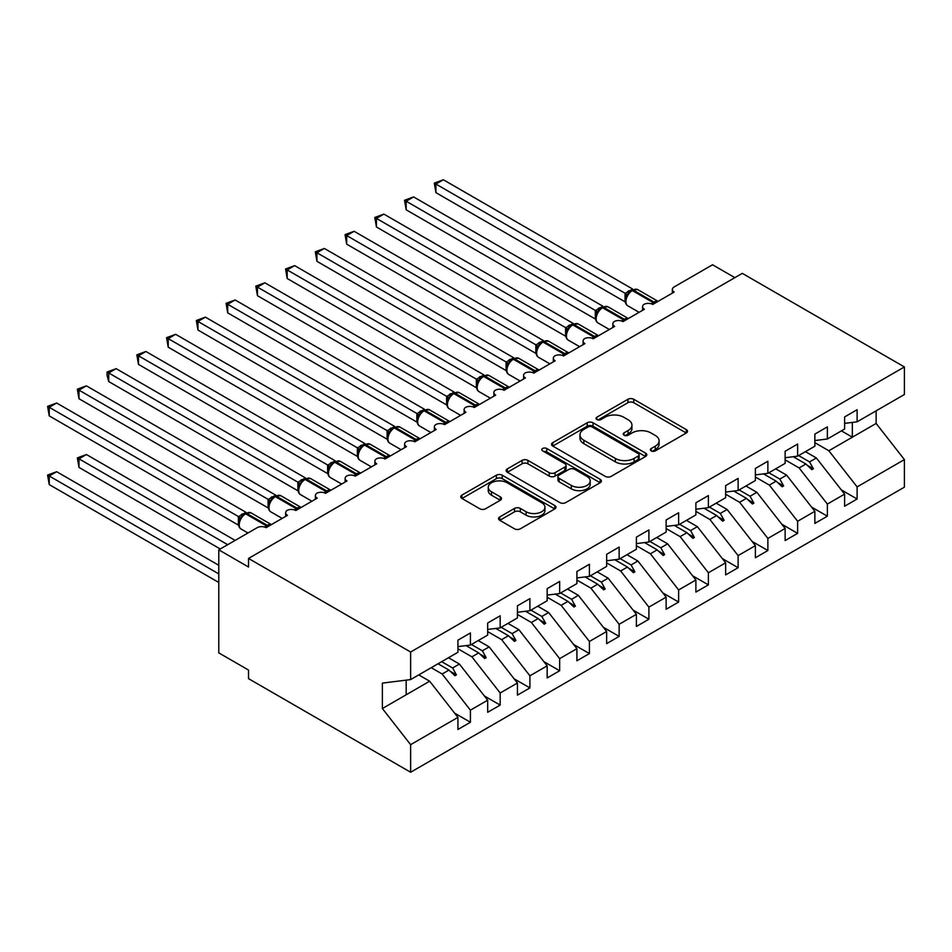 <?xml version="1.0" encoding="UTF-8"?>
<svg xmlns="http://www.w3.org/2000/svg" width="952" height="952" viewBox="0 0 952 952"><rect width="100%" height="100%" fill="white"/><g stroke="black" fill="none" stroke-linecap="round" stroke-linejoin="round"><path stroke-width="1.43" d="M651.204 450.891A2.892 1.666 0 0 0 655.297 450.891L686.321 432.981A4.129 2.38 0 0 0 687.522 431.292A4.129 2.38 0 0 0 686.321 429.614L633.758 399.269A4.129 2.38 0 0 0 627.927 399.269L596.904 417.178A2.892 1.666 0 0 0 596.059 418.356A2.892 1.666 0 0 0 596.904 419.534A2.892 1.666 0 0 0 600.986 419.534L605.008 417.214A13.209 7.628 0 0 1 623.691 417.214L628.07 419.749A13.209 7.628 0 0 1 631.938 425.139A13.209 7.628 0 0 1 628.07 430.542L624.048 432.851A2.892 1.666 0 0 0 623.203 434.029A2.892 1.666 0 0 0 624.048 435.219A2.892 1.666 0 0 0 628.141 435.219L632.152 432.898A13.209 7.628 0 0 1 650.847 432.898L655.226 435.421A13.209 7.628 0 0 1 659.093 440.824A13.209 7.628 0 0 1 655.226 446.214L651.204 448.535A2.892 1.666 0 0 0 650.359 449.713A2.892 1.666 0 0 0 651.204 450.891L651.204 448.535M499.752 516.924A4.129 2.38 0 0 0 498.539 518.614A4.129 2.38 0 0 0 499.752 520.292L514.496 528.812A4.129 2.38 0 0 0 520.327 528.812L554.79 508.915A4.129 2.38 0 0 0 555.992 507.237A4.129 2.38 0 0 0 554.79 505.548L502.228 475.203A4.129 2.38 0 0 0 496.397 475.203L461.934 495.099A4.129 2.38 0 0 0 460.732 496.777A4.129 2.38 0 0 0 461.934 498.467L479.748 508.749A4.129 2.38 0 0 0 485.591 508.749L500.335 500.24A4.129 2.38 0 0 0 501.537 498.55A4.129 2.38 0 0 0 500.335 496.861L491.506 491.767A11.043 6.378 0 0 1 488.269 487.257A11.043 6.378 0 0 1 495.088 481.367A11.043 6.378 0 0 1 507.118 482.747L541.724 502.727A11.043 6.378 0 0 1 544.949 507.237A11.043 6.378 0 0 1 538.13 513.128A11.043 6.378 0 0 1 526.099 511.748L520.327 508.416A4.129 2.38 0 0 0 514.496 508.416L499.752 516.924L499.752 520.292M844.614 423.378L857.109 421.819L904.4 394.509L904.4 366.948L742.286 273.355L248.52 558.431L248.52 567.011L218.781 549.84L257.147 527.694A6.307 3.641 180 0 1 266.072 527.694L287.492 515.329A6.307 3.641 0 0 1 285.648 512.747A6.307 3.641 0 0 1 287.207 510.355A6.307 3.641 180 0 1 295.822 510.522L317.23 498.158A6.307 3.641 0 0 1 315.386 495.575A6.307 3.641 0 0 1 316.945 493.184A6.307 3.641 180 0 1 325.56 493.338L346.98 480.974A6.307 3.641 0 0 1 345.136 478.404A6.307 3.641 0 0 1 346.695 476A6.307 3.641 180 0 1 355.31 476.167L376.73 463.802A6.307 3.641 0 0 1 374.874 461.232A6.307 3.641 0 0 1 376.433 458.828A6.307 3.641 180 0 1 385.048 458.995L406.468 446.631A6.307 3.641 0 0 1 404.624 444.06A6.307 3.641 0 0 1 406.183 441.657A6.307 3.641 180 0 1 414.798 441.823L436.218 429.459A6.307 3.641 0 0 1 434.362 426.889A6.307 3.641 0 0 1 435.933 424.485A6.307 3.641 180 0 1 444.548 424.651L465.956 412.287A6.307 3.641 0 0 1 464.112 409.717A6.307 3.641 0 0 1 465.671 407.313A6.307 3.641 180 0 1 474.286 407.48L495.706 395.116A6.307 3.641 0 0 1 493.862 392.533A6.307 3.641 0 0 1 495.421 390.142A6.307 3.641 180 0 1 504.036 390.308L525.444 377.944A6.307 3.641 0 0 1 523.6 375.362A6.307 3.641 0 0 1 525.159 372.97A6.307 3.641 180 0 1 533.774 373.136L555.194 360.772A6.307 3.641 0 0 1 553.35 358.19A6.307 3.641 0 0 1 554.909 355.798A6.307 3.641 180 0 1 563.524 355.965L584.944 343.601A6.307 3.641 0 0 1 583.088 341.018A6.307 3.641 0 0 1 584.647 338.615A6.307 3.641 180 0 1 593.263 338.781L614.683 326.417A6.307 3.641 0 0 1 612.838 323.847A6.307 3.641 0 0 1 614.397 321.443A6.307 3.641 180 0 1 623.013 321.609L644.433 309.245A6.307 3.641 0 0 1 642.576 306.675A6.307 3.641 0 0 1 644.147 304.271A6.307 3.641 180 0 1 652.763 304.438L674.171 292.074A6.307 3.641 0 0 1 672.326 289.503A6.307 3.641 0 0 1 674.171 286.921L712.548 264.775L734.849 277.651M904.4 366.948L410.633 652.025L248.52 558.431M605.293 476.381A4.129 2.38 0 0 0 611.136 476.381L645.587 456.496A4.129 2.38 0 0 0 646.801 454.806A4.129 2.38 0 0 0 645.587 453.128L593.037 422.783A4.129 2.38 0 0 0 587.194 422.783L552.743 442.668A4.129 2.38 0 0 0 551.529 444.358A4.129 2.38 0 0 0 552.743 446.048L605.293 476.381M543.818 451.51A2.892 1.666 0 0 1 546.757 451.926L546.757 448.487L600.188 479.332A4.129 2.38 0 0 1 601.39 481.022A4.129 2.38 0 0 1 600.188 482.712L565.738 502.596A4.129 2.38 0 0 1 559.895 502.596L507.345 472.252L507.345 468.884A4.129 2.38 0 0 0 506.131 470.574A4.129 2.38 0 0 0 507.345 472.252M507.345 468.884L522.089 460.375A4.129 2.38 0 0 1 527.92 460.375L549.233 472.68A4.129 2.38 0 0 0 555.075 472.68L564.857 467.027A4.129 2.38 0 0 0 566.071 465.349A4.129 2.38 0 0 0 564.857 463.66L542.664 450.843A2.892 1.666 0 0 1 541.819 449.665A2.892 1.666 0 0 1 543.604 448.13A2.892 1.666 0 0 1 546.757 448.487M410.633 652.025L410.633 679.585L457.924 652.287L457.924 640.172L470.419 632.961L470.419 645.063L457.924 646.622M454.628 713.143L470.419 722.259L470.419 710.156L487.674 700.196L459.411 664.044L448.487 657.737M431.232 667.697L442.168 674.004L470.419 710.156M470.419 645.063L487.674 635.103L487.674 623.001L500.169 615.789L500.169 627.892L487.674 629.451M484.366 695.971L500.169 705.087L500.169 692.985L517.424 683.024L489.161 646.872L478.225 640.565M457.924 648.764L471.906 656.832L500.169 692.985M500.169 627.892L517.424 617.931L517.424 605.829L529.907 598.618L529.907 610.72L517.424 612.279M514.116 678.8L529.907 687.915L529.907 675.813L547.162 665.853L518.911 629.7L507.975 623.393M487.674 631.592L501.656 639.661L529.907 675.813M529.907 610.72L547.162 600.76L547.162 588.657L559.657 581.446L559.657 593.548L547.162 595.107M543.866 661.628L559.657 670.743L559.657 658.641L576.912 648.681L548.649 612.529L537.713 606.21M517.424 614.421L531.394 622.489L559.657 658.641M559.657 593.548L576.912 583.588L576.912 571.486L589.407 564.274L589.407 576.376L576.912 577.935M573.604 644.456L589.407 653.572L589.407 641.458L606.65 631.497L578.399 595.357L567.463 589.038M547.162 597.237L561.144 605.317L589.407 641.458M589.407 576.376L606.65 566.416L606.65 554.314L619.145 547.091L619.145 559.205L606.65 560.764M603.354 627.273L619.145 636.4L619.145 624.286L636.4 614.326L608.138 578.185L597.213 571.866M576.912 580.065L590.894 588.146L619.145 624.286M619.145 559.205L636.4 549.245L636.4 537.13L648.895 529.919L648.895 542.033L636.4 543.592M633.092 610.101L648.895 619.228L648.895 607.114L666.138 597.154L637.888 561.002L626.952 554.695M606.65 562.894L620.633 570.962L648.895 607.114M648.895 542.033L666.138 532.073L666.138 519.959L678.633 512.747L678.633 524.861L666.138 526.408M662.842 592.929L678.633 602.045L678.633 589.942L695.888 579.982L667.626 543.83L656.702 537.523M636.4 545.722L650.383 553.79L678.633 589.942M678.633 524.861L695.888 514.901L695.888 502.787L708.383 495.575L708.383 507.678L695.888 509.237M692.58 575.758L708.383 584.873L708.383 572.771L725.638 562.81L697.376 526.658L686.44 520.351M666.138 528.55L680.121 536.619L708.383 572.771M708.383 507.678L725.638 497.717L725.638 485.615L738.121 478.404L738.121 490.506L725.638 492.065M722.33 558.586L738.121 567.701L738.121 555.599L755.376 545.639L727.126 509.487L716.19 503.18M695.888 511.379L709.871 519.447L738.121 555.599M738.121 490.506L755.376 480.546L755.376 468.443L767.871 461.232L767.871 473.334L755.376 474.893M752.08 541.414L767.871 550.53L767.871 538.427L785.126 528.467L756.864 492.315L745.928 486.008M725.638 494.207L739.609 502.275L767.871 538.427M767.871 473.334L785.126 463.374L785.126 451.272L797.621 444.06L797.621 456.163L785.126 457.722M781.818 524.243L797.621 533.358L797.621 521.256L814.864 511.295L786.614 475.143L775.678 468.824M755.376 477.035L769.359 485.103L797.621 521.256M797.621 456.163L814.864 446.202L814.864 434.1L827.359 426.889L827.359 438.991L814.864 440.55M811.568 507.071L827.359 516.186L827.359 504.084L844.614 494.124L844.614 506.226L857.109 499.015L857.109 486.9L904.4 459.602L904.4 487.162L410.633 772.239L248.52 678.645L248.52 670.053L218.781 652.882L218.781 549.84M785.126 459.852L799.109 467.932L827.359 504.084M857.109 421.819L857.109 409.717L844.614 416.928L844.614 429.031L827.359 438.991M841.306 489.887L857.109 499.015M814.864 442.68L828.847 450.76L857.109 486.9M410.633 679.585L382.383 683.108L382.383 708.526L429.673 681.216L418.737 674.908M429.673 681.216L457.924 717.368L457.924 729.47L470.419 722.259M500.169 705.087L487.674 712.298L487.674 700.196M529.907 687.915L517.424 695.127L517.424 683.024M559.657 670.743L547.162 677.955L547.162 665.853M589.407 653.572L576.912 660.783L576.912 648.681M619.145 636.4L606.65 643.611L606.65 631.497M648.895 619.228L636.4 626.44L636.4 614.326M678.633 602.045L666.138 609.268L666.138 597.154M708.383 584.873L695.888 592.084L695.888 579.982M738.121 567.701L725.638 574.913L725.638 562.81M767.871 550.53L755.376 557.741L755.376 545.639M797.621 533.358L785.126 540.569L785.126 528.467M827.359 516.186L814.864 523.398L814.864 511.295M382.383 708.526L410.633 744.678L457.924 717.368M410.633 744.678L410.633 772.239M442.168 674.004L448.963 670.077L454.937 675.718L456.424 674.861L452.617 667.971L459.411 664.044M441.68 661.664L452.617 667.971M438.027 663.77L448.963 670.077M471.906 656.832L478.713 652.905L484.687 658.546L486.174 657.677L482.367 650.799L489.161 646.872M471.43 644.492L482.367 650.799M466.075 645.611L478.713 652.905M501.656 639.661L508.451 635.734L514.425 641.362L515.913 640.506L512.105 633.627L518.911 629.7M501.18 627.308L512.105 633.627M495.813 628.439L508.451 635.734M531.394 622.489L538.201 618.562L544.175 624.191L545.663 623.334L541.855 616.456L548.649 612.529M530.918 610.137L541.855 616.456M525.563 611.267L538.201 618.562M561.144 605.317L567.939 601.39L573.925 607.019L575.413 606.162L571.593 599.284L578.399 595.357M560.668 592.965L571.593 599.284M555.302 594.096L567.939 601.39M590.894 588.146L597.689 584.219L603.663 589.847L605.151 588.99L601.343 582.1L608.138 578.185M590.407 575.793L601.343 582.1M585.052 576.924L597.689 584.219M620.633 570.962L627.439 567.047L633.413 572.676L634.901 571.819L631.081 564.929L637.888 561.002M620.157 558.622L631.081 564.929M614.802 559.74L627.439 567.047M650.383 553.79L657.178 549.863L663.151 555.504L664.639 554.647L660.831 547.757L667.626 543.83M649.895 541.45L660.831 547.757M644.54 542.569L657.178 549.863M680.121 536.619L686.928 532.692L692.901 538.332L694.389 537.475L690.581 530.585L697.376 526.658M679.645 524.278L690.581 530.585M674.29 525.397L686.928 532.692M709.871 519.447L716.666 515.52L722.639 521.16L724.127 520.304L720.319 513.414L727.126 509.487M709.395 507.107L720.319 513.414M704.028 508.225L716.666 515.52M739.609 502.275L746.416 498.348L752.389 503.989L753.877 503.12L750.069 496.242L756.864 492.315M739.133 489.923L750.069 496.242M733.778 491.053L746.416 498.348M769.359 485.103L776.154 481.177L782.139 486.805L783.615 485.948L779.807 479.07L786.614 475.143M768.883 472.751L779.807 479.07M763.516 473.882L776.154 481.177M799.109 467.932L805.904 464.005L811.877 469.633L813.365 468.777L809.557 461.898L816.352 457.971L844.614 494.124M798.621 455.58L809.557 461.898M816.352 457.971L805.428 451.653M793.266 456.71L805.904 464.005M828.847 450.76L876.137 423.45L904.4 459.602M841.413 430.875L852.349 437.194L852.349 422.414M876.137 410.824L876.137 423.45M406.171 694.782L406.171 680.144M807.177 465.207L813.365 468.777M777.439 482.378L783.615 485.948M747.689 499.55L753.877 503.12M717.951 516.722L724.127 520.304M688.201 533.905L694.389 537.475M658.451 551.077L664.639 554.647M628.713 568.249L634.901 571.819M598.963 585.42L605.151 588.99M569.225 602.592L575.413 606.162M539.475 619.764L545.663 623.334M509.736 636.936L515.913 640.506M479.986 654.107L486.174 657.677M450.237 671.279L456.424 674.861M652.358 451.296L655.226 449.642A13.209 7.628 0 0 0 659.093 444.251L659.093 440.824M631.938 425.139L631.938 428.578A13.209 7.628 0 0 1 628.07 433.969L625.202 435.623M686.261 433.017L633.758 402.696A4.129 2.38 0 0 0 627.927 402.696L598.058 419.951M645.527 456.532L593.037 426.222A4.129 2.38 0 0 0 587.194 426.222L552.791 446.072M638.292 455.984A2.892 1.666 0 0 0 639.137 454.806A2.892 1.666 0 0 0 638.292 453.628L592.156 426.996A2.892 1.666 0 0 0 588.062 426.996L583.838 429.435A13.209 7.628 0 0 0 579.97 434.838A13.209 7.628 0 0 0 583.838 440.229L615.373 458.436A13.209 7.628 0 0 0 634.056 458.436L638.292 455.984L638.292 459.423A2.892 1.666 0 0 0 639.137 458.245L639.137 454.806M579.97 434.838L579.97 438.265A13.209 7.628 0 0 0 583.838 443.668L583.838 440.229M638.292 459.423L634.056 461.863A13.209 7.628 0 0 1 615.373 461.863L583.838 443.668M507.392 472.287L522.089 463.802L522.089 460.375M566.071 465.349L566.071 468.777A4.129 2.38 0 0 1 564.857 470.466L555.075 476.107A4.129 2.38 0 0 1 549.233 476.107L527.92 463.802A4.129 2.38 0 0 0 522.089 463.802M546.757 451.926L600.129 482.735M571.355 485.449A11.043 6.378 0 0 0 583.386 486.829A11.043 6.378 0 0 0 590.204 480.938A11.043 6.378 0 0 0 586.967 476.428L574.782 469.395A4.129 2.38 0 0 0 568.939 469.395L559.169 475.036A4.129 2.38 0 0 0 557.955 476.726A4.129 2.38 0 0 0 559.169 478.404L571.355 485.449L571.355 488.876A11.043 6.378 0 0 0 583.386 490.268A11.043 6.378 0 0 0 590.204 484.378L590.204 480.938M557.955 476.726L557.955 480.153A4.129 2.38 0 0 0 559.169 481.843L559.169 478.404M571.355 488.876L559.169 481.843M544.949 507.237L544.949 510.665A11.043 6.378 0 0 1 538.13 516.555A11.043 6.378 0 0 1 526.099 515.175L520.327 511.843A4.129 2.38 0 0 0 514.496 511.843L499.8 520.327M488.269 487.257L488.269 490.697A11.043 6.378 0 0 0 491.506 495.207L491.506 491.767M500.276 500.264L491.506 495.207M554.73 508.951L502.228 478.642A4.129 2.38 0 0 0 496.397 478.642L461.994 498.503M435.921 192.649L434.279 183.117L435.921 184.057L443.358 179.761L632.64 289.039L625.19 293.335L435.921 184.057L435.921 192.649L625.059 301.844L625.059 293.264M630.974 290.765A2.106 1.214 60 0 1 631.259 290.467L628.594 292.692L626.19 296.572C624.691 301.213 625.226 304.295 627.784 305.794L639.101 312.327M627.666 294.93L625.19 293.335M434.279 183.117L443.358 179.761M435.921 261.336L565.655 336.235M406.171 278.508L535.905 353.406M376.433 295.679L506.166 370.59M346.683 312.851L476.416 387.762M316.933 330.035L446.666 404.933M406.171 209.821L404.54 200.289L406.171 201.229L413.608 196.933L602.89 306.211L595.452 310.507L406.171 201.229L406.171 209.821L595.321 319.015L595.321 310.435M601.224 307.936A2.106 1.214 60 0 1 601.509 307.639L598.856 309.864L596.452 313.743C594.952 318.385 595.476 321.467 598.046 322.966L609.363 329.499M597.927 312.113L595.452 310.507M404.54 200.289L413.608 196.933M376.433 226.992L374.79 217.461L376.433 218.401L383.87 214.105L573.14 323.382L565.702 327.678L376.433 218.401L376.433 226.992L565.571 336.187L565.571 327.607M571.486 325.108A2.106 1.214 60 0 1 571.771 324.81L569.106 327.036L566.702 330.915A4.629 3.356 18 0 0 565.559 327.666M568.177 329.285L565.702 327.678M374.79 217.461L383.87 214.105M346.683 244.164L345.052 234.632L346.683 235.572L354.12 231.288L543.402 340.566L535.964 344.862L346.683 235.572L346.683 244.164L535.833 353.37L535.833 344.779M541.736 342.292A2.106 1.214 60 0 1 542.021 341.994L539.367 344.219L536.964 348.099C535.464 352.74 535.988 355.81 538.546 357.309L549.863 363.842M538.427 346.457L535.964 344.862M345.052 234.632L354.12 231.288M316.933 261.336L315.302 251.804L316.933 252.744L324.37 248.46L513.652 357.738L506.214 362.034L316.933 252.744L316.933 261.336L506.083 370.542L506.083 361.95M511.998 359.463A2.106 1.214 60 0 1 512.283 359.166L509.617 361.391L507.214 365.27C505.714 369.911 506.25 372.982 508.808 374.481L520.125 381.014M508.689 363.628L506.214 362.034M315.302 251.804L324.37 248.46M287.195 347.206L416.928 422.105M287.195 278.508L285.564 268.976L287.195 269.928L294.632 265.632L483.913 374.909L476.464 379.205L287.195 269.928L287.195 278.508L476.333 387.714L476.333 379.122M482.248 376.635A2.106 1.214 60 0 1 482.533 376.337L479.868 378.563L477.464 382.442A4.629 3.356 18 0 0 476.321 379.182M478.939 380.8L476.464 379.205M285.564 268.976L294.632 265.632M257.445 364.378L387.178 439.277M257.445 295.679L255.814 286.147L257.445 287.099L264.882 282.803L454.163 392.081L446.726 396.377L257.445 287.099L257.445 295.679L446.595 404.886L446.595 396.294M452.498 393.807A2.106 1.214 60 0 1 452.783 393.509L450.129 395.734L447.726 399.614C446.226 404.255 446.762 407.325 449.32 408.825L460.637 415.358M449.201 397.972L446.726 396.377M255.814 286.147L264.882 282.803M227.706 381.55L357.44 456.448M227.706 312.851L226.064 303.331L227.706 304.271L235.144 299.975L424.425 409.253L416.976 413.549L227.706 304.271L227.706 312.851L416.845 422.057L416.845 413.465M422.759 410.978A2.106 1.214 60 0 1 423.045 410.681L420.379 412.906L417.976 416.786A4.629 3.356 18 0 0 416.833 413.525M419.451 415.143L416.976 413.549M226.064 303.331L235.144 299.975M197.956 398.721L327.69 473.62M197.956 330.023L196.326 320.503L197.956 321.443L205.394 317.147L394.675 426.425L387.238 430.72L197.956 321.443L197.956 330.023L387.107 439.229L387.107 430.649M393.009 428.15A2.106 1.214 60 0 1 393.295 427.853L390.641 430.078L388.237 433.957C386.738 438.598 387.262 441.668 389.832 443.18L401.149 449.713M389.713 432.315L387.238 430.72M196.326 320.503L205.394 317.147M168.218 415.893L297.952 490.792L297.869 482.164L305.437 477.94L116.156 368.662L108.718 372.958L297.869 482.164M168.218 347.206L166.576 337.674L168.218 338.615L175.656 334.319L364.925 443.596L357.488 447.892L168.218 338.615L168.218 347.206L357.357 456.401L357.357 447.821M363.271 445.322A2.106 1.214 60 0 1 363.557 445.024L360.891 447.25L358.488 451.129C356.988 455.77 357.524 458.852 360.082 460.351L371.399 466.885M359.963 449.487L357.488 447.892M166.576 337.674L175.656 334.319M138.468 433.065L268.202 507.963M138.468 364.378L136.838 354.846L138.468 355.786L145.906 351.49L335.187 460.768L327.75 465.064L138.468 355.786L138.468 364.378L327.619 473.572L327.619 464.993M333.521 462.493A2.106 1.214 60 0 1 333.807 462.196L331.153 464.421L328.749 468.301A4.629 3.356 18 0 0 327.595 465.052M330.213 466.67L327.75 465.064M136.838 354.846L145.906 351.49M108.718 450.237L238.452 525.147M108.718 381.55L107.088 375.445L107.088 372.018L108.718 372.958L108.718 381.55L297.869 490.744M303.783 479.665A2.106 1.214 60 0 1 304.069 479.368L301.403 481.593L298.999 485.472C297.5 490.125 298.035 493.195 300.594 494.695L311.911 501.228M300.475 483.842L298 482.236M107.088 372.018L116.156 368.662M77.35 457.888L78.98 458.828L78.98 467.408L77.35 457.888L86.418 454.532L78.98 458.828L227.706 544.687M78.98 467.408L220.269 548.983M86.418 454.532L235.144 540.403M78.98 398.721L77.35 389.19L78.98 390.13L86.418 385.846L275.699 495.123L268.25 499.419L78.98 390.13L78.98 398.721L268.119 507.928L268.119 499.336M274.033 496.849A2.106 1.214 60 0 1 274.319 496.551L271.653 498.777L269.249 502.656A4.629 3.356 18 0 0 268.107 499.395M270.725 501.014L268.25 499.419M77.35 389.19L86.418 385.846M47.6 475.06L49.23 476L49.23 484.592L47.6 475.06L56.668 471.704L49.23 476L218.781 573.889M49.23 484.592L218.781 582.469M56.668 471.704L218.781 565.298M49.23 415.893L47.6 406.361L49.23 407.301L56.668 403.017L245.949 512.295L238.512 516.591L49.23 407.301L49.23 415.893L238.381 525.099L238.381 516.508M244.283 514.02A2.106 1.214 60 0 1 244.569 513.723L241.915 515.948L239.511 519.828A4.629 3.356 18 0 0 238.357 516.567M240.987 518.185L238.512 516.591M47.6 406.361L56.668 403.017M655.226 449.642L655.226 446.214M624.048 435.219L624.048 432.851M628.07 433.969L628.07 430.542M596.904 419.534L596.904 417.178M627.927 402.696L627.927 399.269M633.758 402.696L633.758 399.269M686.321 432.981L686.321 429.614M552.743 446.048L552.743 442.668M587.194 426.222L587.194 422.783M593.037 426.222L593.037 422.783M645.587 456.496L645.587 453.128M615.373 461.863L615.373 458.436M634.056 461.863L634.056 458.436M527.92 463.802L527.92 460.375M549.233 476.107L549.233 472.68M555.075 476.107L555.075 472.68M564.857 470.466L564.857 467.027M600.188 482.712L600.188 479.332M514.496 511.843L514.496 508.416M520.327 511.843L520.327 508.416M526.099 515.175L526.099 511.748M500.335 500.24L500.335 496.861M461.934 498.467L461.934 495.099M496.397 478.642L496.397 475.203M502.228 478.642L502.228 475.203M554.79 508.915L554.79 505.548M655.036 303.129A2.106 1.214 -120 0 0 654.024 302.082A9.044 5.224 -60 0 1 658.034 301.391M632.152 289.955L637.721 289.61A9.044 5.224 120 0 0 633.199 290.062A2.106 1.214 -120 0 0 632.152 289.955L631.259 290.467A2.106 1.214 60 0 1 632.307 290.574A9.044 5.224 120 0 0 625.916 301.653A9.044 5.224 120 0 0 627.784 305.794M651.418 303.855A9.044 5.224 -60 0 1 653.131 302.593L654.024 302.082L633.199 290.062L632.307 290.574L653.131 302.593A2.106 1.214 60 0 1 654.143 303.64M630.283 291.122A4.629 2.666 60 0 1 628.927 290.681M629.653 291.633A4.629 2.666 60 0 1 628.034 291.193M626.178 296.607A4.629 3.356 18 0 0 625.048 293.311M625.286 320.3A2.106 1.214 -120 0 0 624.274 319.253A9.044 5.224 -60 0 1 628.284 318.563M602.402 307.127L607.983 306.782A9.044 5.224 120 0 0 603.461 307.234A2.106 1.214 -120 0 0 602.402 307.127L601.509 307.639A2.106 1.214 60 0 1 602.568 307.746A9.044 5.224 120 0 0 596.166 318.825A9.044 5.224 120 0 0 598.046 322.966M621.68 321.026A9.044 5.224 -60 0 1 623.381 319.765L624.274 319.253L603.461 307.234L602.568 307.746L623.381 319.765A2.106 1.214 60 0 1 624.393 320.812M600.533 308.293A4.629 2.666 60 0 1 599.177 307.853M599.915 308.805A4.629 2.666 60 0 1 598.284 308.365M596.44 313.779A4.629 3.356 18 0 0 595.298 310.495M595.547 337.472A2.106 1.214 -120 0 0 594.536 336.425A9.044 5.224 -60 0 1 598.546 335.747M572.664 324.299L578.233 323.954A9.044 5.224 120 0 0 573.711 324.406A2.106 1.214 -120 0 0 572.664 324.299L571.771 324.81A2.106 1.214 60 0 1 572.818 324.918A9.044 5.224 120 0 0 566.428 335.997A9.044 5.224 120 0 0 568.296 340.138L579.613 346.671M591.93 338.198A9.044 5.224 -60 0 1 593.643 336.937L594.536 336.425L573.711 324.406L572.818 324.918L593.643 336.937A2.106 1.214 60 0 1 594.655 337.984M570.784 325.465A4.629 2.666 60 0 1 569.427 325.025M570.165 325.977A4.629 2.666 60 0 1 568.534 325.536M565.797 354.644A2.106 1.214 -120 0 0 564.786 353.597A9.044 5.224 -60 0 1 568.796 352.918L548.483 341.125A9.044 5.224 120 0 0 543.961 341.578A2.106 1.214 -120 0 0 542.914 341.47L542.021 341.994A2.106 1.214 60 0 1 543.068 342.089A9.044 5.224 120 0 0 536.678 353.168A9.044 5.224 120 0 0 538.546 357.309M562.18 355.37A9.044 5.224 -60 0 1 563.893 354.108L564.786 353.597L543.961 341.578L543.068 342.089L563.893 354.108A2.106 1.214 60 0 1 564.905 355.155M541.045 342.637A4.629 2.666 60 0 1 539.689 342.196M540.415 343.148A4.629 2.666 60 0 1 538.796 342.708M536.952 348.123A4.629 3.356 18 0 0 535.809 344.838M536.059 371.815A2.106 1.214 -120 0 0 535.048 370.768A9.044 5.224 -60 0 1 539.046 370.09M513.176 358.642L518.745 358.297A9.044 5.224 120 0 0 514.223 358.749A2.106 1.214 -120 0 0 513.176 358.642L512.283 359.166A2.106 1.214 60 0 1 513.33 359.261A9.044 5.224 120 0 0 506.928 370.34A9.044 5.224 120 0 0 508.808 374.481M532.442 372.541A9.044 5.224 -60 0 1 534.155 371.292L535.048 370.768L514.223 358.749L513.33 359.261L534.155 371.292A2.106 1.214 60 0 1 535.167 372.327M511.295 359.808A4.629 2.666 60 0 1 509.939 359.368M510.677 360.32A4.629 2.666 60 0 1 509.046 359.892M507.202 365.294A4.629 3.356 18 0 0 506.059 362.01M506.309 388.987A2.106 1.214 -120 0 0 505.298 387.94A9.044 5.224 -60 0 1 509.308 387.262M483.426 375.814L488.995 375.481A9.044 5.224 120 0 0 484.473 375.921A2.106 1.214 -120 0 0 483.426 375.814L482.533 376.337A2.106 1.214 60 0 1 483.58 376.433A9.044 5.224 120 0 0 477.19 387.512A9.044 5.224 120 0 0 479.058 391.653L490.375 398.186M502.692 389.713A9.044 5.224 -60 0 1 504.405 388.464L505.298 387.94L484.473 375.921L483.58 376.433L504.405 388.464A2.106 1.214 60 0 1 505.417 389.511M481.557 376.992A4.629 2.666 60 0 1 480.201 376.54M480.927 377.504A4.629 2.666 60 0 1 479.308 377.063M476.571 406.159A2.106 1.214 -120 0 0 475.548 405.112A9.044 5.224 -60 0 1 479.558 404.433M453.676 392.998L459.257 392.652A9.044 5.224 120 0 0 454.735 393.093A2.106 1.214 -120 0 0 453.676 392.998L452.783 393.509A2.106 1.214 60 0 1 453.842 393.616A9.044 5.224 120 0 0 447.44 404.683A9.044 5.224 120 0 0 449.32 408.825M472.954 406.885A9.044 5.224 -60 0 1 474.655 405.635L475.548 405.112L454.735 393.093L453.842 393.616L474.655 405.635A2.106 1.214 60 0 1 475.679 406.683M451.807 394.164A4.629 2.666 60 0 1 450.451 393.712M451.188 394.675A4.629 2.666 60 0 1 449.558 394.235M447.714 399.638A4.629 3.356 18 0 0 446.571 396.353M446.821 423.331A2.106 1.214 -120 0 0 445.81 422.295A9.044 5.224 -60 0 1 449.82 421.605M423.938 410.169L429.507 409.824A9.044 5.224 120 0 0 424.985 410.264A2.106 1.214 -120 0 0 423.938 410.169L423.045 410.681A2.106 1.214 60 0 1 424.092 410.788A9.044 5.224 120 0 0 417.702 421.867A9.044 5.224 120 0 0 419.57 425.996L430.887 432.529M443.204 424.057A9.044 5.224 -60 0 1 444.917 422.807L445.81 422.295L424.985 410.264L424.092 410.788L444.917 422.807A2.106 1.214 60 0 1 445.929 423.854M422.069 411.335A4.629 2.666 60 0 1 420.713 410.895M421.438 411.847A4.629 2.666 60 0 1 419.82 411.407M417.071 440.514A2.106 1.214 -120 0 0 416.06 439.467A9.044 5.224 -60 0 1 420.07 438.777M394.188 427.341L399.769 426.996A9.044 5.224 120 0 0 395.247 427.448A2.106 1.214 -120 0 0 394.188 427.341L393.295 427.853A2.106 1.214 60 0 1 394.354 427.96A9.044 5.224 120 0 0 387.952 439.039A9.044 5.224 120 0 0 389.832 443.18M413.465 441.24A9.044 5.224 -60 0 1 415.167 439.979L416.06 439.467L395.247 427.448L394.354 427.96L415.167 439.979A2.106 1.214 60 0 1 416.179 441.026M392.319 428.507A4.629 2.666 60 0 1 390.963 428.067M391.7 429.019A4.629 2.666 60 0 1 390.07 428.578M388.226 433.993A4.629 3.356 18 0 0 387.083 430.697M387.333 457.686A2.106 1.214 -120 0 0 386.322 456.639A9.044 5.224 -60 0 1 390.332 455.948M364.449 444.513L370.019 444.167A9.044 5.224 120 0 0 365.497 444.62A2.106 1.214 -120 0 0 364.449 444.513L363.557 445.024A2.106 1.214 60 0 1 364.604 445.131A9.044 5.224 120 0 0 358.214 456.21A9.044 5.224 120 0 0 360.082 460.351M383.715 458.412A9.044 5.224 -60 0 1 385.429 457.15L386.322 456.639L365.497 444.62L364.604 445.131L385.429 457.15A2.106 1.214 60 0 1 386.441 458.198M362.569 445.679A4.629 2.666 60 0 1 361.213 445.238M361.95 446.19A4.629 2.666 60 0 1 360.32 445.75M358.476 451.165A4.629 3.356 18 0 0 357.345 447.88M357.583 474.858A2.106 1.214 -120 0 0 356.572 473.81A9.044 5.224 -60 0 1 360.582 473.132M334.699 461.684L340.269 461.339A9.044 5.224 120 0 0 335.747 461.791A2.106 1.214 -120 0 0 334.699 461.684L333.807 462.196A2.106 1.214 60 0 1 334.854 462.303A9.044 5.224 120 0 0 328.464 473.382A9.044 5.224 120 0 0 330.332 477.523L341.649 484.056M353.965 475.583A9.044 5.224 -60 0 1 355.679 474.322L356.572 473.81L335.747 461.791L334.854 462.303L355.679 474.322A2.106 1.214 60 0 1 356.691 475.369M332.831 462.85A4.629 2.666 60 0 1 331.474 462.41M332.2 463.362A4.629 2.666 60 0 1 330.582 462.922M327.845 492.029A2.106 1.214 -120 0 0 326.833 490.982A9.044 5.224 -60 0 1 330.832 490.304M304.961 478.856L310.53 478.511A9.044 5.224 120 0 0 306.008 478.963A2.106 1.214 -120 0 0 304.961 478.856L304.069 479.368A2.106 1.214 60 0 1 305.116 479.475A9.044 5.224 120 0 0 298.714 490.554A9.044 5.224 120 0 0 300.594 494.695M324.227 492.755A9.044 5.224 -60 0 1 325.941 491.494L326.833 490.982L306.008 478.963L305.116 479.475L325.941 491.494A2.106 1.214 60 0 1 326.952 492.541M303.081 480.022A4.629 2.666 60 0 1 301.724 479.582M302.462 480.534A4.629 2.666 60 0 1 300.832 480.094M298.988 485.508A4.629 3.356 18 0 0 297.845 482.224M298.095 509.201A2.106 1.214 -120 0 0 297.084 508.154A9.044 5.224 -60 0 1 301.094 507.475M275.211 496.028L280.78 495.683A9.044 5.224 120 0 0 276.258 496.135A2.106 1.214 -120 0 0 275.211 496.028L274.319 496.551A2.106 1.214 60 0 1 275.366 496.647A9.044 5.224 120 0 0 268.976 507.725A9.044 5.224 120 0 0 270.844 511.867L282.161 518.4M294.477 509.927A9.044 5.224 -60 0 1 296.191 508.665L297.084 508.154L276.258 496.135L275.366 496.647L296.191 508.665A2.106 1.214 60 0 1 297.202 509.713M273.343 497.194A4.629 2.666 60 0 1 271.986 496.754M272.712 497.706A4.629 2.666 60 0 1 271.094 497.265M268.357 526.373A2.106 1.214 -120 0 0 267.334 525.325A9.044 5.224 -60 0 1 271.344 524.647M245.461 513.199L251.042 512.854A9.044 5.224 120 0 0 246.52 513.307A2.106 1.214 -120 0 0 245.461 513.199L244.569 513.723A2.106 1.214 60 0 1 245.628 513.818A9.044 5.224 120 0 0 239.226 524.897A9.044 5.224 120 0 0 241.106 529.038L247.96 533.001M264.739 527.099A9.044 5.224 -60 0 1 266.441 525.849L267.334 525.325L246.52 513.307L245.628 513.818L266.441 525.849A2.106 1.214 60 0 1 267.464 526.884M243.593 514.366A4.629 2.666 60 0 1 242.236 513.925M242.974 514.877A4.629 2.666 60 0 1 241.344 514.449M672.326 293.145L672.326 289.503M642.576 310.316L642.576 306.675M612.838 327.488L612.838 323.847M583.088 344.66L583.088 341.018M553.35 361.831L553.35 358.19M523.6 379.003L523.6 375.362M493.862 396.187L493.862 392.533M464.112 413.358L464.112 409.717M434.362 430.53L434.362 426.889M404.624 447.702L404.624 444.06M374.874 464.873L374.874 461.232M345.136 482.045L345.136 478.404M315.386 499.217L315.386 495.575M285.648 516.389L285.648 512.747M637.721 289.61L658.082 301.368M607.983 306.782L628.344 318.539M578.233 323.954L598.594 335.711M566.702 330.915C565.202 335.568 565.738 338.638 568.296 340.138M548.483 341.125L542.914 341.47M518.745 358.297L539.106 370.054M488.995 375.481L509.356 387.226M477.476 382.442C475.976 387.083 476.5 390.153 479.058 391.653M459.257 392.652L479.618 404.41M429.507 409.824L449.868 421.581M417.976 416.786C416.476 421.427 417.012 424.497 419.57 425.996M399.769 426.996L420.13 438.753M370.019 444.167L390.38 455.925M340.269 461.339L360.63 473.096M328.749 468.301C327.25 472.954 327.774 476.024 330.332 477.523M310.53 478.511L330.891 490.268M280.78 495.683L301.141 507.44M269.261 502.656C267.762 507.297 268.285 510.367 270.844 511.867M251.042 512.854L271.403 524.611M239.511 519.828C238.012 524.469 238.547 527.539 241.106 529.038"/></g></svg>
